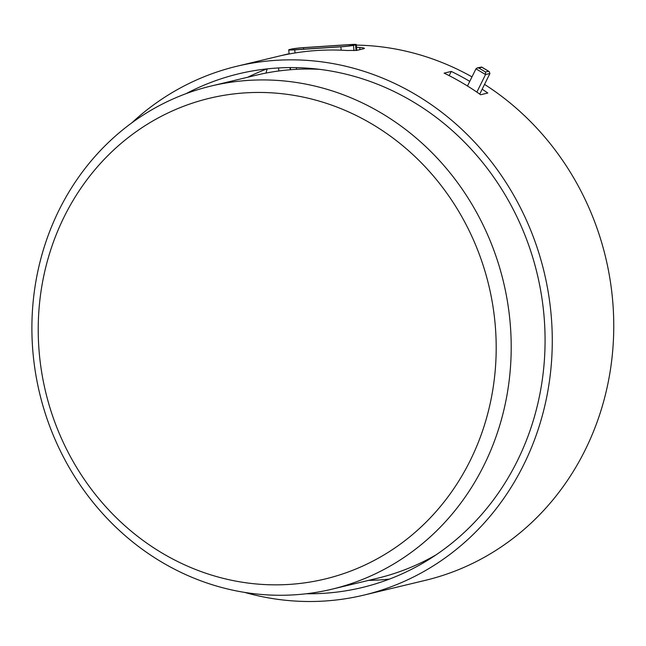 <?xml version="1.0" encoding="UTF-8"?>
<svg xmlns="http://www.w3.org/2000/svg" width="646" height="646" viewBox="0 0 646 646"><rect width="100%" height="100%" fill="white"/><g stroke="black" fill="none" stroke-linecap="round" stroke-linejoin="round"><path stroke-width="0.97" d="M356.293 44.55A9.714 0.589 -5.2 0 1 355.575 44.849L353.491 45.341A9.714 0.589 -5.2 0 1 340.878 46.811L294.754 49.839A9.714 0.589 -5.2 0 1 288.738 49.847A9.714 0.589 -5.2 0 1 289.456 49.548L291.54 49.056A9.714 0.589 -5.2 0 1 304.153 47.586L350.277 44.558A9.714 0.589 -5.2 0 1 356.293 44.55L356.826 50.396M292.614 48.983A8.543 0.517 174.8 0 1 303.709 47.691L349.841 44.663A8.543 0.517 174.8 0 1 355.13 44.679A8.543 0.517 174.8 0 1 354.501 44.913L352.417 45.414A8.543 0.517 174.8 0 1 341.322 46.706L295.19 49.734A8.543 0.517 174.8 0 1 289.909 49.758A8.543 0.517 174.8 0 1 290.53 49.484L292.614 48.983L293.171 49.847M278.83 70.971L278.555 67.943M290.054 67.588L290.248 69.752M267.347 68.856A14.801 13.647 -103.5 0 0 266.104 73.046M485.509 72.005L478.815 68L481.884 67.265L488.578 71.27L485.509 72.005L485.542 74.548L489.926 73.499L489.119 71.52L481.65 67.039L477.216 67.919L475.965 68.815L485.542 74.548L476.861 92.112M488.578 71.27L489.119 71.52M478.815 68L477.216 67.919M479.744 94.106L489.926 73.499M467.47 86.007L475.965 68.815M389.465 579.091A264.174 243.534 76.5 0 1 368.583 580.383M247.725 77.237A264.174 243.534 76.5 0 1 266.911 68.904M186.185 93.605A264.174 243.534 76.5 0 1 238.673 73.806A264.174 243.534 76.5 0 1 276.48 68.072A264.174 243.534 76.5 0 1 541.283 294.124A264.174 243.534 76.5 0 1 362.075 587.545A264.174 243.534 76.5 0 1 306.325 593.747M482.182 89.18A271.95 250.696 76.5 0 1 487.778 93.032L480.648 94.744A271.95 250.696 -103.5 0 0 444.133 73.135L451.263 71.423L449.172 75.655M451.263 71.423A271.95 250.696 76.5 0 1 469.763 81.364M356.544 47.287A271.95 250.696 76.5 0 1 359.741 47.473C363.779 47.82 365.151 48.224 363.876 48.7L364.417 48.393M363.876 48.7L356.875 50.38L347.136 50.501A271.95 250.696 -103.5 0 0 316.718 50.517A271.95 250.696 -103.5 0 0 284.579 54.894L280.065 55.871M288.205 53.917L287.648 54.28M280.63 55.75L287.623 54.054M356.342 45.107A271.95 250.696 76.5 0 1 471.984 76.874M484.54 84.408A271.95 250.696 76.5 0 1 611.738 360.088A271.95 250.696 76.5 0 1 425.375 580.334L363.892 595.103A271.95 250.696 -103.5 0 0 548.373 293.05A271.95 250.696 -103.5 0 0 275.777 60.344A271.95 250.696 -103.5 0 0 236.856 66.255A271.95 250.696 -103.5 0 0 131.808 122.853M244.6 592.39A271.95 250.696 -103.5 0 0 363.892 595.103M211.121 86.031A258.731 238.511 -103.5 0 0 39.632 393.309A258.731 238.511 -103.5 0 0 331.979 589.176A258.731 238.511 -103.5 0 0 507.49 301.803A258.731 238.511 -103.5 0 0 248.145 80.411A258.731 238.511 -103.5 0 0 211.121 86.031L256.502 75.13A258.731 238.511 76.5 0 1 293.526 69.51A258.731 238.511 76.5 0 1 319.495 69.332M436.115 554.825A258.731 238.511 76.5 0 1 377.361 578.275L331.979 589.176M244.842 92.903A247.216 227.893 76.5 0 1 475.755 448.55A247.216 227.893 76.5 0 1 81.025 474.479A247.216 227.893 76.5 0 1 244.842 92.903M303.531 49.193L303.709 47.691M349.841 44.663L349.688 45.882M355.575 44.849L356.091 50.509M353.976 50.654L353.491 45.341M290.797 49.887L290.53 49.484M340.878 46.811L341.185 50.194M296.53 69.332L296.369 67.644M295.036 52.964L294.754 49.839M359.741 47.473L359.935 49.645M288.738 49.847L289.117 53.998M290.353 67.588L290.547 69.728M287.696 54.038L280.566 55.758M280.251 55.831L236.856 66.255"/></g></svg>
